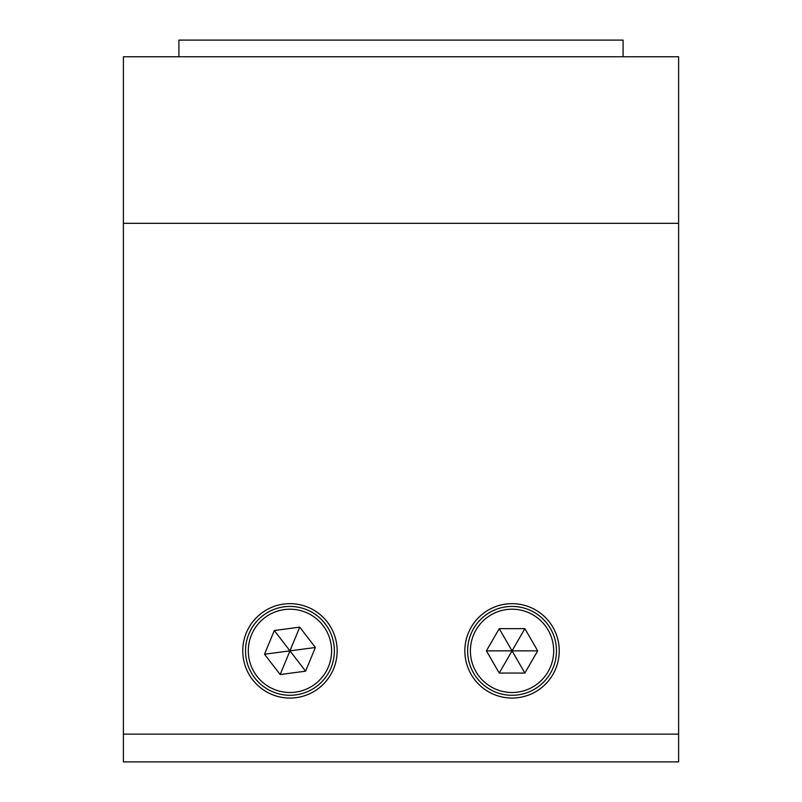 <?xml version="1.0" encoding="UTF-8"?>
<svg xmlns="http://www.w3.org/2000/svg" width="802" height="802" viewBox="0 0 802 802"><rect width="100%" height="100%" fill="white"/><g stroke="black" fill="none" stroke-linecap="round" stroke-linejoin="round"><path stroke-width="1.2" d="M242.755 650.853A47.198 47.198 0 0 0 289.953 698.051A47.198 47.198 0 0 0 337.151 650.853A47.198 47.198 0 0 0 289.953 603.655A47.198 47.198 0 0 0 242.755 650.853M464.849 650.853A47.198 47.198 0 0 0 512.047 698.051A47.198 47.198 0 0 0 559.245 650.853A47.198 47.198 0 0 0 512.047 603.655A47.198 47.198 0 0 0 464.849 650.853M678.612 734.141L678.612 56.762L123.388 56.762L123.388 761.9L678.612 761.9L678.612 734.141L123.388 734.141M556.468 650.853A44.421 44.421 0 0 1 512.047 695.274A44.421 44.421 0 0 1 467.626 650.853A44.421 44.421 0 0 1 512.047 606.432A44.421 44.421 0 0 1 556.468 650.853A44.421 44.421 0 0 0 512.047 606.432A44.421 44.421 0 0 0 467.626 650.853M537.691 650.853L524.869 628.648L499.225 628.648L486.403 650.853L499.225 673.058L524.869 673.058L537.691 650.853L512.047 650.853L524.869 673.058M486.403 650.853L512.047 650.853L499.225 673.058M524.869 628.648L512.047 650.853L499.225 628.648M272.991 691.905A44.421 44.421 0 0 1 248.901 633.891A44.421 44.421 0 0 1 306.915 609.801A44.421 44.421 0 0 1 331.005 667.815A44.421 44.421 0 0 1 272.991 691.905A44.421 44.421 0 0 0 331.005 667.815A44.421 44.421 0 0 0 306.915 609.801M280.159 674.552L305.582 671.184L315.376 647.485L299.748 627.154L274.324 630.522L264.53 654.221L280.159 674.552L289.953 650.853L264.53 654.221M299.748 627.154L289.953 650.853L274.324 630.522M305.582 671.184L289.953 650.853L315.376 647.485M623.094 56.762L623.094 40.1L178.906 40.1L178.906 56.762M678.612 223.327L123.388 223.327M470.403 650.853A41.644 41.644 0 0 0 512.047 692.497A41.644 41.644 0 0 0 553.691 650.853A41.644 41.644 0 0 0 512.047 609.209A41.644 41.644 0 0 0 470.403 650.853M305.853 612.367A41.644 41.644 0 0 0 251.467 634.953A41.644 41.644 0 0 0 274.053 689.339A41.644 41.644 0 0 0 328.439 666.753A41.644 41.644 0 0 0 305.853 612.367"/></g></svg>
